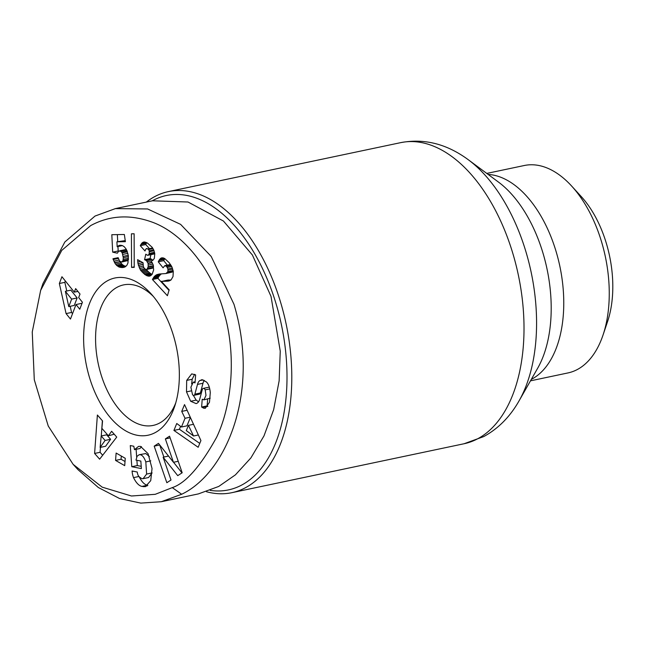 <?xml version="1.0" encoding="UTF-8"?>
<svg xmlns="http://www.w3.org/2000/svg" width="645" height="645" viewBox="0 0 645 645"><rect width="100%" height="100%" fill="white"/><g stroke="black" fill="none" stroke-linecap="round" stroke-linejoin="round"><path stroke-width="0.97" d="M40.643 290.403L42.917 283.655L64.847 241.996L95.025 216.059L115.382 208.609L147.592 208.956L180.616 224.371L211.213 256.468L233.95 304.214C260.499 392.41 226.016 473.285 181.672 494.255L161.258 501.729L140.779 503.1L119.559 498.521L98.314 487.499L77.94 469.616L73.135 464.36L48.246 426.031L34.282 379.744L32.25 331.981L40.643 290.403L61.767 250.389L90.679 225.597C109.529 215.422 129.847 214.205 151.64 221.944C179.963 231.837 210.778 265.031 224 312.527C236.094 352.541 232.821 403.391 216.591 437.334C200.474 466.391 185.704 483.153 172.288 487.62L155.243 494.312L131.443 495.997L102.168 487.144L73.135 464.36M210.286 392.628L209.48 402.214L205.295 408.301L203.659 408.18L201.627 407.043L202.224 399.239L203.901 399.868L206.005 395.433L205.183 389.87A2.878 1.645 -101.9 0 0 203.296 388.379A2.878 1.645 -101.9 0 0 202.288 389.58L199.74 399.118A10.804 6.176 78.1 0 1 196.927 403.278A10.804 6.176 78.1 0 1 196.104 403.593L190.662 401.271L186.51 391.87L186.687 380.405L191.71 373.882L195.637 374.906L195.032 382.88L193.218 382.195L190.896 387.226L192.516 394.7A2.878 1.645 -101.9 0 0 193.879 395.345A2.878 1.645 -101.9 0 0 194.129 395.256A2.878 1.645 -101.9 0 0 194.879 394.143L197.483 384.412A10.804 6.176 78.1 0 1 199.716 380.623L202.175 379.712L206.408 381.945C208.52 383.985 209.819 387.548 210.286 392.628M194.605 374.326L192.178 379.252L186.687 380.405M141.457 446.654L139.973 448.493L134.483 449.646L138.57 446.396L140.521 446.388L148.076 453.685L152.043 468.512L150.728 480.654L145.327 486.693L141.916 486.411C138.949 485.814 136.151 482.879 133.531 477.631A13.327 7.611 78.1 0 1 132.112 471.471L132.08 470.979L137.28 472.035A5.402 3.088 -101.9 0 0 139.078 476.792L141.835 478.663L143.085 478.679L146.617 474.075L145.81 461.901C144.254 457.555 142.416 455.16 140.304 454.717L139.199 454.717L137.119 456.217L135.998 460.127L140.844 461.07L141.368 468.584L131.782 466.714L130.282 445.558L133.805 446.243L134.483 449.646M139.199 454.717L145.794 453.556L149.382 456.547M143.085 478.679L148.576 477.526L152.107 472.914L146.617 474.075M146.367 202.078A153.849 87.889 78.1 0 1 154.792 196.572A153.849 87.889 78.1 0 1 168.41 191.597A153.849 87.889 78.1 0 1 279.801 299.683A153.849 87.889 78.1 0 1 245.471 487.709A153.849 87.889 78.1 0 1 231.861 492.683A153.849 87.889 78.1 0 1 206.456 491.724M152.212 200.845A150.43 85.93 78.1 0 1 275.278 301.207A150.43 85.93 78.1 0 1 210.197 490.377M530.48 380.84L567.971 372.931A105.99 60.541 -101.9 0 0 577.356 369.504A105.99 60.541 -101.9 0 0 603.043 335.005A105.99 60.541 -101.9 0 0 571.655 186.066A105.99 60.541 -101.9 0 0 524.264 165.515L486.765 173.416M199.095 394.208A2.878 1.645 -101.9 0 0 199.37 394.192A2.878 1.645 -101.9 0 0 199.627 394.095A2.878 1.645 -101.9 0 0 200.377 392.982L194.879 394.143M107.812 280.591A80.343 45.9 78.1 0 1 150.841 293.564A80.343 45.9 78.1 0 1 174.642 406.471A80.343 45.9 78.1 0 1 155.163 432.626A80.343 45.9 78.1 0 1 89.881 378.776A80.343 45.9 78.1 0 1 107.812 280.591M153.284 296.369A71.797 41.014 -101.9 0 0 123.542 284.905A71.797 41.014 -101.9 0 0 117.197 287.227A71.797 41.014 -101.9 0 0 99.564 369.343A71.797 41.014 -101.9 0 0 153.155 425.418A71.797 41.014 -101.9 0 0 159.508 423.088A71.797 41.014 -101.9 0 0 175.738 402.923M115.382 208.609L152.454 200.797L187.993 202.006L223.444 221.033L252.405 255.009L271.021 296.402L280.252 351.178L279.14 380.824L273.649 409.68L263.998 435.891L250.889 457.926L235.417 474.857L218.744 486.443L198.394 493.901L161.258 501.729M603.043 335.005L607.59 321.508A88.889 50.778 -101.9 0 0 581.266 196.588L571.655 186.066M182.188 472.761L177.738 475.647L163.137 457.2L171.014 480.009L166.837 482.718L154.195 446.147L158.477 443.373L173.457 462.288L165.37 438.898L169.546 436.189L182.188 472.761M201.458 379.792L202.175 379.712M181.455 426.998L185.034 418.291L181.729 411.405L184.526 404.592L200.917 440.567L198.16 447.275L173.916 430.417L176.754 423.499L181.455 426.998L186.953 425.845L190.388 417.468M101.878 428.353L108.408 435.802L111.633 431.279L116.737 437.1L99.628 459.184L94.605 453.451L97.387 415.025L102.563 420.935L101.878 428.353M115.568 460.409L116.124 453.056L125.267 458.305L124.711 465.65L115.568 460.409L121.058 459.248L125.025 461.522M173.287 271.545L173.005 276.56L171.086 279.898L168.127 281.131L161.379 281.405L169.175 289.839L167.402 295.716L152.43 279.511L154.349 276.439L156.469 274.81L159.057 274.052L166.007 273.528L167.894 271.634L167.91 268.957L166.628 266.45L164.814 265.651L163.072 267.82L158.243 261.822L159.581 259.403L161.637 257.823L164.604 258.427L169.103 262.644L171.82 266.683L173.287 271.545M131.556 267.401L131.427 233.821L134.12 233.772L134.233 267.361L131.556 267.401L134.225 266.845M70.466 319.065L66.08 313.599L59.348 283.502L61.936 276.737L74.304 292.145L75.65 288.621L80.012 294.056L78.666 297.579L82.431 302.263L79.77 309.229L76.005 304.545L70.466 319.065M113.206 259.524L112.964 258.75L118.164 257.678L119.543 260.983L121.413 262.096L123.034 260.62L123.284 257.702L122.219 252.905L120.881 251.203L118.72 251.107L117.35 253.195L112.681 252.147L111.819 234.707L124.348 234.49L125.396 241.673L116.914 241.819L117.164 246.704L119.72 245.285L122.526 245.624L124.453 246.922L126.299 249.325L128.323 255.46L127.968 262.967L126.88 265.305L124.791 267.062L122.268 267.562L118.954 266.998L115.463 264.103L113.206 259.524L118.398 258.435M137.643 260.249L137.619 259.661L143.069 262.757L143.319 266.28L144.174 268.247L145.996 269.594L146.963 269.344L148.189 266.748L148.124 263.483L146.455 260.653L144.569 259.693L145.786 254.203L147.487 255.339L149.116 254.412L149.269 250.865L148.576 249.559L146.947 248.478L145.689 249.301L145.028 250.986L140.263 245.697L142.279 242.689L144.416 241.964L147.415 243.02L152.155 247.285L153.937 250.413L154.776 253.687L154.34 258.395L152.712 260.443L151.003 260.886L153.163 264.724L153.655 269.892L152.139 274.294L149.317 276.181L146.963 275.746L144.794 274.456L140.465 270.078L138.022 263.716L137.643 260.249L138.385 260.096M163.137 457.2L168.522 456.063M173.553 462.272L181.979 472.898M170.135 437.891L165.37 438.898M178.222 461.288L173.457 462.288M159.734 444.961L154.195 446.147M159.694 444.986L163.862 457.047M204.304 380.397A10.804 6.176 -101.9 0 0 202.973 383.251L200.377 392.982M192.178 379.252L191.638 383.888M191.057 390.918L186.51 391.87M193.331 395.304L196.153 400.118L190.662 401.271M196.153 400.118L198.555 401.779M209.351 387.266A2.878 1.645 -101.9 0 0 208.786 387.226L203.296 388.379M210.222 398.183L203.901 399.868M207.642 399.078L207.118 405.882L201.627 407.043M207.819 406.366L202.425 407.503M207.118 405.882L207.851 406.31M133.322 471.221L132.112 471.471M138.852 476.51L133.531 477.631M139.022 476.47C141.65 481.726 144.44 484.653 147.415 485.258L141.916 486.411M147.415 485.258L147.858 485.346M136.901 460.304L137.272 465.561L131.782 466.714M136.119 449.307L136.684 457.224M137.272 465.561L141.215 466.327M150.785 460.853L145.81 461.901M181.729 411.405L187.115 410.268M190.267 417.186L185.034 418.291M180.6 426.361L179.407 429.256L173.916 430.417M179.407 429.256L199.748 443.397M114.205 434.214L108.408 435.802M100.451 447.348L100.096 452.298L94.605 453.451M102.378 420.725L101.281 435.956M100.096 452.298L102.684 455.249M121.3 456.031L121.058 459.248M162.79 257.798L160.758 258.226M163.483 257.944L160.266 258.621M164.483 258.371L159.581 259.403M164.846 258.605L164.394 259.314L158.904 260.475M164.394 259.314L163.741 260.661L158.243 261.822M163.741 260.661L167.329 265.127M170.506 264.506L164.814 265.651M170.602 264.652L165.628 265.708M171.151 265.498L166.628 266.45M171.731 266.514L167.337 267.441M172.384 268.014L167.91 268.957M172.763 269.142L168.079 270.134M173.102 270.537L167.894 271.634M173.174 270.916L167.45 272.537M172.941 271.384L172.078 272.125L166.587 273.278M172.078 272.125L166.007 273.528M159.783 273.98L157.235 274.512M160.863 273.883L156.469 274.81M161.645 273.835L155.816 275.189M161.306 274.036L155.147 275.681M160.637 274.52L159.839 275.286L154.349 276.439M159.839 275.286L159.113 276.173L153.623 277.334M159.113 276.173L158.468 277.197L152.978 278.358M158.468 277.197L157.92 278.35L152.43 279.511M157.92 278.35L169.014 290.363M162.137 281.252L161.379 281.405M167.627 280.091L163.056 281.156M168.547 280.003L163.435 281.131M168.925 279.97L164.378 281.131M170.772 280.148L165.692 281.22M169.869 279.97L170.909 280.043M170.723 280.188L165.813 281.228M170.03 280.591L167.039 281.22M169.175 280.914L168.127 281.131M59.348 283.502L64.839 282.349L66.782 291.008M70.192 306.294L71.571 312.446L66.08 313.599M71.571 312.446L72.53 313.647M81.842 303.811L81.496 303.384L76.005 304.545M77.876 291.387L74.304 292.145M65.355 281.002L64.839 282.349M119.035 260.072L113.842 261.169M114.649 262.829L120.139 261.677L114.479 262.531M120.139 261.677L120.954 262.942L115.463 264.103M120.954 262.942L121.905 264.071L116.406 265.232M121.905 264.071L122.373 264.547L116.882 265.708M122.373 264.547L123.356 265.288L117.866 266.45M123.356 265.288L124.445 265.845L118.954 266.998M124.445 265.845L119.156 267.086M124.646 265.933L125.59 266.216L120.099 267.369M125.614 266.595L121.147 267.538M125.59 266.216L125.993 266.28M124.88 267.014L122.268 267.562M124.243 267.24L122.768 267.554M120.486 245.237L118.753 245.6M121.389 245.318L118.027 246.027M122.429 245.592L117.164 246.704M125.243 240.617L116.914 241.819M117.954 246.535L118.18 250.994L112.681 252.147M117.366 234.611L117.713 241.649M118.18 250.994L118.712 251.115M119.857 250.832L125.146 249.655L119.648 250.816M125.348 249.68L126.372 250.05L120.881 251.203M127.121 251.002L121.784 252.131M126.372 250.05L127.009 250.703M127.428 251.808L122.219 252.905M127.887 253.348L122.735 254.428M128.291 255.291L123.13 256.379M128.444 256.613L123.284 257.702M128.524 258.25L123.276 259.355M128.5 259.467L123.034 260.62M128.492 259.532L122.961 260.782M128.452 259.629L127.815 260.604L122.324 261.757M127.815 260.604L121.413 262.096M140.699 261.41L137.772 262.031M142.932 262.684L138.022 263.716M143.085 264.305L138.369 265.297M143.287 266.095L138.917 267.014M143.867 267.619L139.57 268.522M144.875 268.997L140.384 269.941M145.004 269.126L140.465 270.078M146.399 269.505L146.705 269.924L141.215 271.077M146.705 269.924L147.584 270.932L142.094 272.093M147.584 270.932L148.616 271.932L143.126 273.093M148.616 271.932L149.801 272.916L144.311 274.069M149.801 272.916L150.285 273.295L144.794 274.456M150.285 273.295L151.406 274.036L145.915 275.197M151.809 274.73L146.963 275.746M151.406 274.036L152.067 274.391M151.164 275.383L147.923 276.068M150.35 275.891L148.81 276.221M152.188 260.628L151.003 260.886M144.037 242.012L143.117 242.206M145.206 242.077L142.279 242.689M146.302 242.447L141.529 243.455M146.754 242.681L146.342 243.278L140.852 244.439M146.342 243.278L145.754 244.536L140.263 245.697M145.754 244.536L148.922 248.059M146.947 248.478L146.318 248.607M152.623 247.97L147.979 248.946M153.042 248.615L148.576 249.559M153.72 249.921L149.269 250.865M154.05 250.752L149.471 251.711M154.51 252.3L149.438 253.364M154.663 253.082L149.116 254.412M154.606 253.259L153.857 254.041L148.366 255.202M150.914 254.662L150.059 258.532L144.569 259.693M150.059 258.532L150.946 258.863L145.448 260.024M150.946 258.863L151.841 259.411L146.342 260.564M151.841 259.411L146.455 260.653M151.043 260.935L147.383 261.709M151.946 259.492L152.752 260.411M152.035 262.289L148.028 263.136M152.22 262.62L148.124 263.483M152.897 264.071L148.318 265.039M153.397 265.651L148.189 266.748M153.494 266.062L148.092 267.207M153.534 266.208L153.123 267.361L147.632 268.514M153.123 267.361L152.454 268.183L146.963 269.344M152.454 268.183L146.931 269.36M152.422 268.207L145.996 269.594M105.103 440.446L101.184 435.972L106.675 434.819L110.593 439.285L105.627 446.259L100.128 447.42L105.103 440.446L110.593 439.285M71.643 299.111L65.371 291.306L70.861 290.145L77.134 297.958L74.28 305.432L68.789 306.593L71.643 299.111L77.134 297.958M198.37 434.98L193.548 435.996L188.437 425.369L193.508 424.297M188.437 425.369L186.292 430.594L193.548 435.996M101.184 435.972L100.128 447.42M65.371 291.306L68.789 306.593M477.695 438.769A153.849 87.889 -101.9 0 0 515.46 262.805A153.849 87.889 -101.9 0 0 400.626 142.658C424.176 138.199 446.687 143.859 468.157 159.638A146.649 83.769 -101.9 0 1 519.007 400.956C510.001 416.799 498.23 428.675 483.694 436.592L464.078 443.744A153.849 87.889 -101.9 0 0 477.695 438.769M181.672 494.255L172.288 487.62M531.311 379.381A105.99 60.541 -101.9 0 0 531.859 379.091A105.99 60.541 -101.9 0 0 559.755 265.813A105.99 60.541 -101.9 0 0 488.112 174.416M519.007 400.956L537.64 368.279A113.189 64.661 -101.9 0 0 498.383 182.019L468.157 159.638M203.119 379.913L199.716 380.623M202.973 383.251L197.483 384.412M195.088 382.154L194.121 382.356M205.183 389.87L209.778 388.903M147.149 485.903L143.375 486.693M143.085 264.434L138.409 265.418M464.078 443.744L231.861 492.683M400.626 142.658L168.41 191.597M193.879 395.345L199.37 394.192M195.113 381.792L193.218 382.195"/></g></svg>
